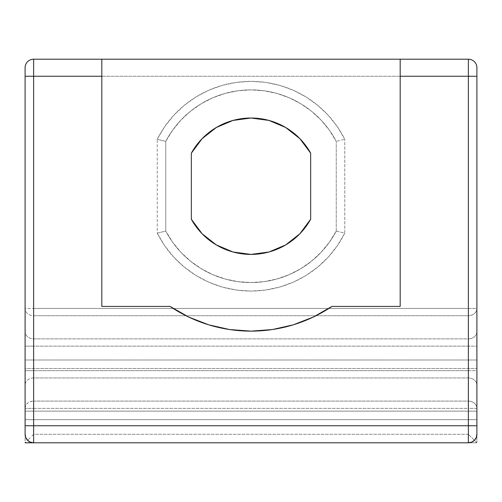 <?xml version="1.0" encoding="UTF-8"?>
<svg xmlns="http://www.w3.org/2000/svg" width="502" height="502" viewBox="0 0 502 502"><rect width="100%" height="100%" fill="white"/><g stroke="black" fill="none" stroke-linecap="round" stroke-linejoin="round"><path stroke-width="0.38" stroke-dasharray="2.51 1.88" d="M191.331 219.23A68.197 68.197 0 0 0 310.669 219.23L310.669 153.198A68.197 68.197 0 0 0 191.331 153.198L191.331 219.23L202.124 233.769L216.362 244.957L233.047 252.004L251 254.407L268.953 252.004L285.638 244.957L299.876 233.769L310.669 219.23L310.669 153.198L299.876 138.659L285.638 127.47L268.953 120.424L251 118.02L233.047 120.424L216.362 127.47L202.124 138.659L191.331 153.198L191.331 219.23M468.379 434.28L33.621 434.28L33.621 408.371L468.379 408.371L468.379 434.28L468.379 408.371L476.9 408.371L476.9 442.802L476.9 359.99L476.9 442.802L468.379 434.28L476.9 442.802L25.1 442.802L476.9 442.802L476.9 408.371L468.379 408.371L468.379 377.95L33.621 377.95L33.621 401.098L468.379 401.098C473.555 401.525 476.392 403.953 476.9 408.371A8.521 7.273 0 0 0 468.379 401.098L468.379 408.371L33.621 408.371L33.621 434.28L468.379 434.28M468.379 442.802L33.621 442.802L468.379 442.802A8.521 8.521 0 0 0 476.9 434.28M25.1 434.28L25.1 419.666L476.9 419.666L476.9 411.138L25.1 411.138L25.1 419.666L25.1 411.138L476.9 411.138L476.9 368.518L25.1 368.518L25.1 411.138L476.9 411.138L25.1 411.138L25.1 368.518L476.9 368.518L476.9 419.666L25.1 419.666L476.9 419.666L25.1 419.666L476.9 419.666L25.1 419.666L476.9 419.666L25.1 419.666L25.1 442.802L25.746 442.155L25.1 442.802L25.1 408.371L33.621 408.371L33.621 401.098L468.379 401.098L468.379 370.677L476.9 370.677L476.9 346.142L468.379 346.142L476.9 346.142L476.9 331.596L476.9 370.677L468.379 370.677L468.379 346.142L33.621 346.142L33.621 370.677L468.379 370.677L468.379 338.869A8.521 7.273 180 0 0 476.9 331.596L476.9 308.448L476.9 331.596A8.521 7.273 -0 0 1 468.379 338.869L468.379 315.72A8.521 7.273 180 0 0 476.9 308.448C476.392 312.865 473.555 315.294 468.379 315.72L33.621 315.72L33.621 338.869L468.379 338.869L468.379 308.448L476.9 308.448L476.9 76.248L476.9 308.448L468.379 308.448L468.379 76.248L476.9 76.248L476.9 67.72L476.9 76.248L468.379 76.248L468.379 59.198A8.521 8.521 0 0 1 476.9 67.72A8.521 8.521 0 0 0 468.379 59.198L468.379 76.248L33.621 76.248L468.379 76.248L468.379 308.448L33.621 308.448L33.621 59.198L468.379 59.198L33.621 59.198A8.521 8.521 0 0 0 25.1 67.72L25.1 434.28A8.521 8.521 0 0 0 33.621 442.802M344.767 139.299L337.4 126.811L328.383 115.466L317.885 105.47L306.113 97.011L293.281 90.266L279.645 85.353L265.464 82.366L251 81.362L236.536 82.366L222.355 85.353L208.719 90.266L195.887 97.011L184.115 105.47L173.617 115.466L164.6 126.811L157.233 139.299L157.233 233.129L164.6 245.616L173.617 256.961L184.115 266.957L195.887 275.416L208.719 282.162L222.355 287.075L236.536 290.062L251 291.066L265.464 290.062L279.645 287.075L293.281 282.162L306.113 275.416L317.885 266.957L328.383 256.961L337.4 245.616L344.767 233.129L344.767 139.299L344.767 233.129L336.246 231.071L329.387 242.196L321.085 252.293L311.497 261.178L300.792 268.677L289.165 274.657L276.84 279.012L264.039 281.653L251 282.538L237.961 281.653L225.16 279.012L212.835 274.657L201.208 268.677L190.503 261.178L180.915 252.293L172.613 242.196L165.754 231.071L165.754 141.357L172.613 130.231L180.915 120.135L190.503 111.249L201.208 103.751L212.835 97.771L225.16 93.416L237.961 90.774L251 89.889L264.039 90.774L276.84 93.416L289.165 97.771L300.792 103.751L311.497 111.249L321.085 120.135L329.387 130.231L336.246 141.357L336.246 231.071A96.328 96.328 0 0 1 165.754 231.071A96.328 96.328 0 0 0 336.246 231.071L336.246 141.357A96.328 96.328 0 0 0 165.754 141.357A96.328 96.328 0 0 1 336.246 141.357L344.767 139.299L336.246 141.357A96.328 96.328 0 0 0 165.754 141.357L165.754 231.071L165.754 141.357L157.233 139.299A104.849 104.849 0 0 1 344.767 139.299M476.9 370.677L476.9 385.222A8.521 7.273 0 0 0 468.379 377.95A8.521 7.273 180 0 1 476.9 385.222L476.9 370.677M476.9 359.99L25.1 359.99L476.9 359.99L25.1 359.99L25.1 368.518L476.9 368.518L476.9 359.99L476.9 368.518L25.1 368.518L25.1 359.99L476.9 359.99M400.182 306.408L400.182 59.198L400.182 306.408L331.954 306.408L400.182 306.408M101.818 59.198L101.818 306.408L170.046 306.408L188.677 317.044L208.675 324.813L229.602 329.544L251 331.132L272.398 329.544L293.325 324.813L313.323 317.044L331.954 306.408A144.915 144.915 0 0 1 170.046 306.408L101.818 306.408L101.818 59.198M25.1 67.72A8.521 8.521 0 0 1 33.621 59.198L33.621 76.248L25.1 76.248L25.1 67.72M31.959 435.943L33.621 434.28L31.959 435.943M27.597 440.304L30.365 437.537L27.597 440.304M33.621 308.448L468.379 308.448L468.379 315.72L33.621 315.72L33.621 308.448L25.1 308.448L25.1 76.248L33.621 76.248L33.621 315.72A8.521 7.273 0 0 1 25.1 308.448L33.621 308.448M25.1 408.371C25.608 403.953 28.445 401.525 33.621 401.098L33.621 408.371L25.1 408.371L25.1 385.222A8.521 7.273 180 0 1 33.621 377.95L33.621 401.098A8.521 7.273 0 0 0 25.1 408.371M468.379 346.142L468.379 338.869L33.621 338.869L33.621 346.142L468.379 346.142M25.1 331.596L25.1 308.448A8.521 7.273 180 0 0 33.621 315.72L33.621 338.869A8.521 7.273 0 0 1 25.1 331.596A8.521 7.273 180 0 0 33.621 338.869L33.621 346.142L25.1 346.142L25.1 331.596M468.379 377.95L468.379 370.677L33.621 370.677L33.621 377.95L468.379 377.95M33.621 377.95A8.521 7.273 0 0 0 25.1 385.222L25.1 370.677L33.621 370.677L33.621 377.95M25.1 370.677L25.1 346.142L33.621 346.142L33.621 370.677L25.1 370.677M336.246 231.071L344.767 233.129A104.849 104.849 0 0 1 157.233 233.129L165.754 231.071A96.328 96.328 0 0 0 336.246 231.071M165.754 141.357L165.754 231.071L157.233 233.129L157.233 139.299L165.754 141.357"/><path stroke-width="0.75" d="M310.669 219.23A68.197 68.197 0 0 1 191.331 219.23L191.331 153.198A68.197 68.197 0 0 1 310.669 153.198L310.669 219.23L299.876 233.769L285.638 244.957L268.953 252.004L251 254.407L233.047 252.004L216.362 244.957L202.124 233.769L191.331 219.23L191.331 153.198L202.124 138.659L216.362 127.47L233.047 120.424L251 118.02L268.953 120.424L285.638 127.47L299.876 138.659L310.669 153.198L310.669 219.23M468.379 442.802L25.1 442.802L468.379 442.802L471.635 442.155L474.403 440.304L476.254 437.537L476.9 434.28L476.9 67.72A8.521 8.521 0 0 0 468.379 59.198L400.182 59.198L468.379 59.198L468.379 76.248L400.182 76.248L400.182 306.408L331.954 306.408L313.323 317.044L293.325 324.813L272.398 329.544L251 331.132L229.602 329.544L208.675 324.813L188.677 317.044L170.046 306.408L101.818 306.408L101.818 76.248L33.621 76.248L33.621 425.752L468.379 425.752L468.379 59.198A8.521 8.521 0 0 1 476.9 67.72L476.9 76.248L468.379 76.248L468.379 425.752L33.621 425.752L33.621 442.802A8.521 8.521 0 0 1 25.1 434.28L25.1 67.72L25.1 434.28L25.746 437.537L27.597 440.304L30.365 442.155L33.621 442.802L33.621 425.752L25.1 425.752L33.621 425.752L33.621 76.248L101.818 76.248L101.818 59.198L400.182 59.198L33.621 59.198L101.818 59.198L101.818 306.408L170.046 306.408A144.915 144.915 0 0 0 331.954 306.408L400.182 306.408L400.182 76.248L476.9 76.248L476.9 425.752L468.379 425.752L468.379 442.802L468.379 425.752L476.9 425.752L476.9 434.28A8.521 8.521 0 0 1 468.379 442.802A8.521 8.521 0 0 0 476.9 434.28M400.182 59.198L400.182 76.248L400.182 59.198M33.621 59.198L33.621 76.248L25.1 76.248L33.621 76.248L33.621 59.198A8.521 8.521 0 0 0 25.1 67.72A8.521 8.521 0 0 1 33.621 59.198M25.1 434.28A8.521 8.521 0 0 0 33.621 442.802"/></g></svg>
